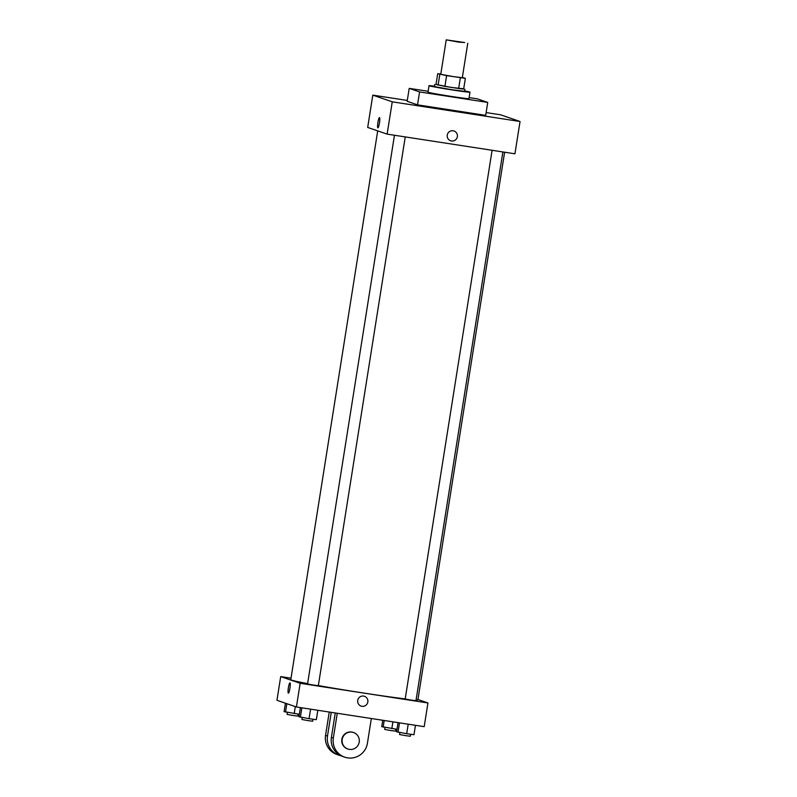 <?xml version="1.0" encoding="UTF-8"?>
<svg xmlns="http://www.w3.org/2000/svg" width="797" height="797" viewBox="0 0 797 797"><rect width="100%" height="100%" fill="white"/><g stroke="black" fill="none" stroke-linecap="round" stroke-linejoin="round"><path stroke-width="1.2" d="M458.614 42.111L446.22 39.85L464.651 42.55L458.614 42.111M467.769 43.267L462.31 77.717L453.164 76.572L440.771 74.31L446.22 39.85M444.905 86.395L436.009 84.452L437.712 73.683L446.619 75.625L444.905 86.395L458.654 88.507L463.655 89.105L465.368 78.345L462.36 77.448M437.712 73.683L440.811 74.031M446.619 75.625L465.368 78.345M438.101 85.169L439.805 74.41M458.654 88.507L460.357 77.737M436.019 84.422L450.943 87.381L463.705 88.806M464.91 89.174L464.571 91.326L451.76 89.712L434.584 86.644L434.754 84.392M464.631 90.938A20.722 0.568 -171 0 1 469.961 92.173A20.722 0.568 -171 0 1 452.576 89.991A20.722 0.568 -171 0 1 429.025 85.697A20.722 0.568 -171 0 1 434.475 86.166M469.961 92.173L468.935 98.639A20.722 0.568 -171 0 1 451.55 96.457A20.722 0.568 -171 0 1 427.999 92.153L429.025 85.697M469.104 97.583L477.363 98.858L487.734 102.424L419.581 91.934L409.21 88.367L428.138 91.276M409.21 88.367L407.157 101.289L417.528 104.855L485.692 115.346L487.734 102.424M407.297 100.442L372.807 95.132L392.254 101.827L520.043 121.503L500.596 114.808L486.13 112.576M377.878 127.819A5.181 0.797 98.8 0 1 377.908 122.519A5.181 0.797 98.8 0 1 379.482 117.587A5.181 0.797 98.8 0 1 379.482 122.828A5.181 0.797 98.8 0 1 377.898 127.829A5.181 0.797 98.8 0 1 377.878 127.819A5.181 0.797 -81.2 0 0 377.898 127.829A5.181 0.797 -81.2 0 1 377.908 122.519A5.181 0.797 -81.2 0 1 379.482 117.587M372.807 95.132L367.686 127.44L387.133 134.125L392.254 101.827M387.133 134.125L514.932 153.801L520.043 121.503M447.247 135.111A5.181 5.121 -71 0 1 453.991 130.997A5.181 5.121 -71 0 1 457.149 137.552A5.181 5.121 -71 0 1 447.247 135.111M417.528 104.855L419.581 91.934M450.624 140.79A5.181 5.121 109 0 0 457.149 137.552A5.181 5.121 109 0 0 453.991 130.997M307.612 683.607A64.348 1.773 -171 0 1 291.493 680.11A64.348 1.773 -171 0 1 290.775 679.711L377.698 130.887M504.621 152.217L417.887 699.846A64.348 1.773 -171 0 1 416.074 699.975M405.205 698.909A64.348 1.773 -171 0 1 363.89 693.071A64.348 1.773 -171 0 1 318.342 685.569M492.098 150.284L405.185 698.999L410.973 700.065L415.964 700.702L502.877 151.948M405.245 136.915L318.332 685.669L313.749 685.101L307.552 683.965L394.465 135.261M296.404 706.979L276.957 700.284L280.703 676.593L291.015 678.187L280.703 676.593L300.16 683.288L427.949 702.964L417.937 699.517L427.949 702.964L424.193 726.655L296.404 706.979L300.16 683.288L427.949 702.964M398.042 722.63L396.597 731.756L406.689 733.718L413.972 734.704L415.466 725.31M398.002 732.244L399.486 722.849M406.689 733.718L408.203 724.184M410.644 734.246L410.335 736.239L405.753 735.661L399.556 734.535L399.875 732.563M382.749 720.269L381.743 726.645L396.986 729.305M383.148 727.133L384.194 720.488M391.835 728.597L392.901 721.833M395.79 729.135L395.471 731.128L390.899 730.55L384.702 729.424L385.011 727.452M300.409 707.597L298.965 716.732L309.057 718.685L316.339 719.671L317.834 710.276M300.369 717.21L301.854 707.816M309.057 718.685L310.571 709.161M313.012 719.223L312.703 721.205L308.12 720.627L301.924 719.502L302.242 717.529M285.436 703.203L284.111 711.621L299.353 714.271M285.515 712.1L286.84 703.691M294.203 713.574L295.308 706.6M298.158 714.112L297.839 716.095L293.266 715.517L287.069 714.391L287.378 712.418M361.091 706.102A5.181 5.121 109 0 0 367.606 702.864A5.181 5.121 109 0 0 364.458 696.299A5.181 5.121 -71 0 1 367.616 702.864A5.181 5.121 -71 0 1 357.714 700.424A5.181 5.121 -71 0 1 364.458 696.299M288.345 693.131A5.181 0.797 98.8 0 1 288.375 687.821A5.181 0.797 98.8 0 1 289.939 682.899A5.181 0.797 98.8 0 1 289.949 688.14A5.181 0.797 98.8 0 1 288.365 693.141A5.181 0.797 98.8 0 1 288.345 693.131A5.181 0.797 -81.2 0 0 288.365 693.141A5.181 0.797 -81.2 0 1 288.375 687.831A5.181 0.797 -81.2 0 1 289.939 682.899M280.703 676.593L300.16 683.288M335.258 712.956L331.393 737.355A17.454 17.235 109 0 0 342.75 756.483L344.693 757.15A17.454 17.235 -71 0 1 333.335 738.022L337.261 713.265M340.847 755.695A17.454 17.235 -71 0 1 327.497 736.02L331.253 712.339M347.861 749.011L347.532 748.901A8.727 8.618 -71 0 1 342.222 737.843A8.727 8.618 -71 0 1 353.21 732.403L353.539 732.513A8.727 8.618 -71 0 1 349.335 749.379A8.727 8.618 -71 0 1 342.551 737.962A8.727 8.618 -71 0 1 353.539 732.513M371.332 718.515L367.417 743.272A17.454 17.235 -71 0 1 344.693 757.15M338.864 755.148L336.912 754.47A17.454 17.235 -71 0 1 325.555 735.352L329.251 712.03M331.393 737.355L333.335 738.022M325.555 735.352L327.497 736.02"/></g></svg>
